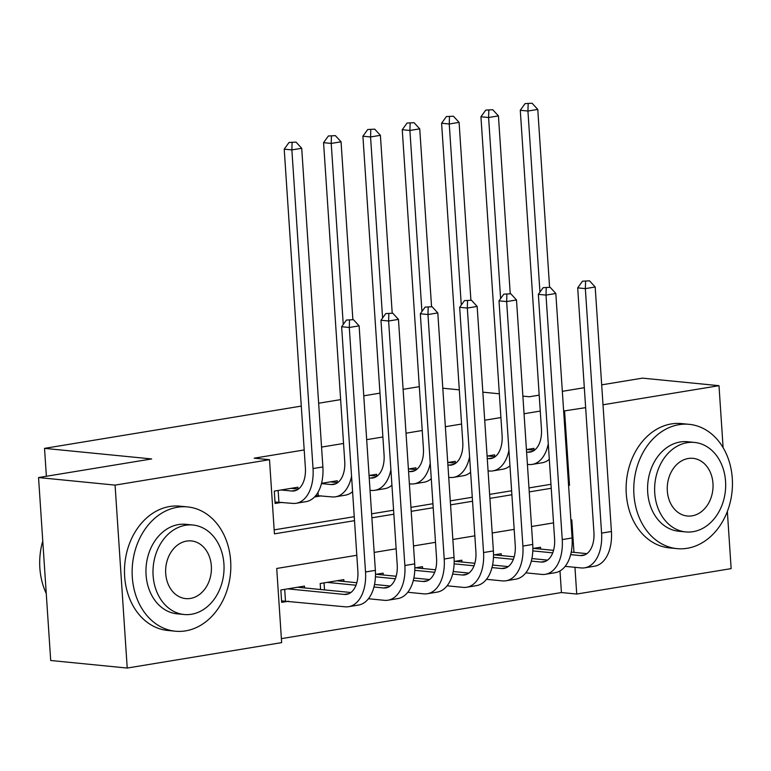 <?xml version="1.0" encoding="UTF-8"?>
<svg xmlns="http://www.w3.org/2000/svg" width="771" height="771" viewBox="0 0 771 771"><rect width="100%" height="100%" fill="white"/><g stroke="black" fill="none" stroke-linecap="round" stroke-linejoin="round"><path stroke-width="1.16" d="M727.352 511.443L731.149 568.622L576.727 594.046L574.954 567.331M281.386 638.639L561.423 592.542L576.727 594.046M356.809 555.274L276.722 568.458L281.646 642.628L127.225 668.052L115.072 485.113L269.503 459.689L274.428 533.85L354.515 520.666M115.072 485.113L38.55 477.557L50.703 660.496L127.225 668.052M298.011 489.045L297.885 487.224L274.283 491.108L275.102 503.473L281.984 502.335M337.351 482.569L337.226 480.747L321.546 483.33M376.691 476.092L376.576 474.271L369.058 475.505M416.041 469.616L415.916 467.795L408.399 469.028M455.382 463.14L455.256 461.318L447.749 462.552M494.722 456.663L494.606 454.842L487.089 456.075M561.423 592.542L559.987 570.945M540.635 549.068L540.51 547.246L532.867 548.509M501.295 555.544L501.169 553.723L493.517 554.985M461.945 562.02L461.829 560.199L454.177 561.461M422.604 568.506L422.479 566.675L414.837 567.938M383.264 574.983L383.139 573.152L375.487 574.414M343.914 581.459L343.799 579.628L320.187 583.522L320.591 589.516M304.574 587.936L304.449 586.105L280.846 589.998L281.666 602.353L288.556 601.226M540.259 411.078L524.049 413.748M500.919 417.564L484.708 420.224M461.578 424.04L445.368 426.71M422.229 430.517L406.018 433.186M382.888 436.993L366.678 439.663M343.548 443.47L321.555 447.084M304.198 449.946L254.189 458.176L269.503 459.689M274.158 529.87L354.246 516.686M371.603 513.823L393.595 510.2M410.943 507.347L432.936 503.723M450.293 500.871L472.276 497.247M489.633 494.394L511.626 490.77M528.973 487.918L550.966 484.294M534.072 450.187L533.946 448.356L526.429 449.599M314.52 496.977L321.324 495.859M38.55 477.557L151.665 458.938L44.525 448.365L46.385 476.266M44.525 448.365L301.288 406.095M318.645 403.233L340.628 399.619M363.767 395.812L379.978 393.143M403.108 389.336L419.318 386.666M601.679 384.854L642.474 378.137L718.996 385.683L723.111 447.652M563.64 411.02L585.652 407.637M602.999 404.785L718.996 385.683M522.883 396.121L529.359 396.757L539.199 395.137M562.338 391.331L584.322 387.707M499.338 393.798L482.848 392.169M459.304 389.847L442.805 388.218M568.584 485.422L569.499 485.277L564.574 411.107M371.873 517.813L393.856 514.19M411.213 511.337L433.196 507.713M450.553 504.86L472.546 501.237M489.903 498.374L511.886 494.76M529.243 491.898L551.226 488.284M573.961 552.364L571.803 519.885L570.887 520.03M553.53 522.892L531.537 526.516M514.19 529.369L492.197 532.992M474.84 535.845L452.856 539.469M435.499 542.321L413.507 545.945M396.159 548.798L374.166 552.422M568.574 485.181L569.499 485.277M526.593 452.037L527.788 452.153A24.98 15.044 -99.3 0 0 530.197 452.076A24.98 15.044 -99.3 0 0 541.444 428.946L520.28 110.282L525.099 103.593L532.096 103.256L525.099 103.593M527.065 449.493L534.457 450.225M548.277 443.817A37.471 22.571 80.7 0 1 532.231 464.402A37.471 22.571 80.7 0 1 528.607 464.518L527.412 464.402M532.096 103.256L537.773 109.424L549.588 287.255M537.773 109.424L527.933 111.043L539.96 292.103M549.309 459.314A37.471 22.571 80.7 0 1 542.061 462.783L532.231 464.402M528.164 103.902L527.933 111.043L520.28 110.282M589.507 280.837L582.51 281.184L589.507 280.837L595.183 287.005L585.343 288.624L601.582 533.118A37.471 22.571 80.7 0 1 584.717 567.822A37.471 22.571 80.7 0 1 581.093 567.928L565.162 566.357M533.628 548.383L553.549 550.349M571.253 552.094L586.933 553.636M532.809 550.889L552.72 552.855M570.675 554.628L580.264 555.573A24.98 15.044 -99.3 0 0 582.683 555.496A24.98 15.044 -99.3 0 0 593.93 532.356L577.691 287.862L582.51 281.184M595.183 287.005L611.422 531.498A37.471 22.571 80.7 0 1 594.547 566.203L584.717 567.822M585.575 281.482L585.343 288.624L577.691 287.862M687.212 548.287A62.441 49.209 95.6 0 0 732.45 484.843A62.441 49.209 95.6 0 0 689.245 424.339A62.441 49.209 95.6 0 0 679 424.676A62.441 49.209 95.6 0 0 633.772 488.12A62.441 49.209 95.6 0 0 676.977 548.624A62.441 49.209 95.6 0 0 687.212 548.287M689.245 424.339L681.593 423.587A62.441 49.209 95.6 0 0 671.348 423.925A62.441 49.209 95.6 0 0 626.119 487.368A62.441 49.209 95.6 0 0 669.324 547.873L676.977 548.624M685.737 531.923L678.692 531.229A44.959 35.427 -84.4 0 1 647.582 487.667A44.959 35.427 -84.4 0 1 680.157 441.985A44.959 35.427 -84.4 0 1 687.53 441.735L694.565 442.438A44.959 35.427 95.6 0 0 687.192 442.679A44.959 35.427 95.6 0 0 654.627 488.361A44.959 35.427 95.6 0 0 685.737 531.923A44.959 35.427 95.6 0 0 693.11 531.672A44.959 35.427 95.6 0 0 725.675 486A44.959 35.427 95.6 0 0 694.565 442.438M688.243 458.504A28.97 22.831 95.6 0 0 667.252 487.937A28.97 22.831 95.6 0 0 687.308 516.011A28.97 22.831 95.6 0 0 692.059 515.857A28.97 22.831 95.6 0 0 713.04 486.414A28.97 22.831 95.6 0 0 692.994 458.34A28.97 22.831 95.6 0 0 688.243 458.504M185.589 630.871A62.441 49.209 95.6 0 0 230.818 567.427A62.441 49.209 95.6 0 0 187.613 506.923A62.441 49.209 95.6 0 0 177.378 507.26A62.441 49.209 95.6 0 0 132.14 570.704A62.441 49.209 95.6 0 0 175.345 631.208A62.441 49.209 95.6 0 0 185.589 630.871M187.613 506.923L179.961 506.171A62.441 49.209 95.6 0 0 169.726 506.508A62.441 49.209 95.6 0 0 124.488 569.952A62.441 49.209 95.6 0 0 167.692 630.456L175.345 631.208M184.105 614.506L177.06 613.812A44.959 35.427 -84.4 0 1 145.96 570.251A44.959 35.427 -84.4 0 1 178.525 524.569A44.959 35.427 -84.4 0 1 185.898 524.319L192.933 525.022A44.959 35.427 95.6 0 0 185.56 525.263A44.959 35.427 95.6 0 0 152.995 570.945A44.959 35.427 95.6 0 0 184.105 614.506A44.959 35.427 95.6 0 0 191.478 614.256A44.959 35.427 95.6 0 0 224.043 568.584A44.959 35.427 95.6 0 0 192.933 525.022M186.611 541.088A28.97 22.831 95.6 0 0 165.63 570.521A28.97 22.831 95.6 0 0 185.676 598.595A28.97 22.831 95.6 0 0 190.427 598.441A28.97 22.831 95.6 0 0 211.418 568.998A28.97 22.831 95.6 0 0 191.362 540.924A28.97 22.831 95.6 0 0 186.611 541.088M42.762 541.04A62.441 49.209 95.6 0 0 46.25 593.506M487.253 458.514L488.438 458.629A24.98 15.044 -99.3 0 0 490.857 458.562A24.98 15.044 -99.3 0 0 502.104 435.422L480.94 116.758L485.759 110.08L492.756 109.733L485.759 110.08M487.715 455.969L495.107 456.702M508.937 450.293A37.471 22.571 80.7 0 1 492.891 470.879A37.471 22.571 80.7 0 1 489.267 470.994L488.072 470.879M492.756 109.733L498.432 115.901L510.238 293.732M498.432 115.901L488.592 117.52L500.62 298.579M509.959 465.79A37.471 22.571 80.7 0 1 502.721 469.26L492.891 470.879M488.824 110.378L488.592 117.52L480.94 116.758M447.912 464.99L449.098 465.106A24.98 15.044 -99.3 0 0 451.517 465.038A24.98 15.044 -99.3 0 0 462.764 441.899L441.6 123.235L446.419 116.556L453.415 116.209L446.419 116.556M448.375 462.446L455.767 463.178M469.587 456.769A37.471 22.571 80.7 0 1 453.541 477.355A37.471 22.571 80.7 0 1 449.917 477.471L448.732 477.355M453.415 116.209L459.082 122.377L470.898 300.208M459.082 122.377L449.252 123.996L461.28 305.056M470.618 472.266A37.471 22.571 80.7 0 1 463.381 475.736L453.541 477.355M449.474 116.855L449.252 123.996L441.6 123.235M408.563 471.466L409.758 471.582A24.98 15.044 -99.3 0 0 412.167 471.515A24.98 15.044 -99.3 0 0 423.414 448.375L402.25 129.721L407.069 123.032L414.066 122.685L407.069 123.032M409.035 468.922L416.427 469.655M430.247 463.246A37.471 22.571 80.7 0 1 414.2 483.831A37.471 22.571 80.7 0 1 410.577 483.947L409.382 483.831M414.066 122.685L419.742 128.853L431.548 306.685M419.742 128.853L409.902 130.472L421.93 311.532M431.278 478.743A37.471 22.571 80.7 0 1 424.031 482.212L414.2 483.831M410.133 123.331L409.902 130.472L402.25 129.721M369.222 477.943L370.408 478.068A24.98 15.044 -99.3 0 0 372.827 477.991A24.98 15.044 -99.3 0 0 384.074 454.851L362.91 136.197L367.728 129.509L374.725 129.162L367.728 129.509M369.685 475.399L377.077 476.131M390.907 469.722A37.471 22.571 80.7 0 1 374.86 490.308A37.471 22.571 80.7 0 1 371.236 490.423L370.041 490.308M374.725 129.162L380.402 135.33L392.208 313.161M380.402 135.33L370.562 136.949L382.589 318.009M391.928 485.219A37.471 22.571 80.7 0 1 384.69 488.689L374.86 490.308M370.793 129.807L370.562 136.949L362.91 136.197M550.166 287.313L543.169 287.66L550.166 287.313L555.833 293.481L546.003 295.1L562.242 539.594A37.471 22.571 80.7 0 1 545.367 574.299A37.471 22.571 80.7 0 1 541.743 574.414L525.822 572.834M494.288 554.86L514.199 556.826M531.913 558.57L547.593 560.112M493.469 557.366L513.38 559.332M531.335 561.105L540.924 562.049A24.98 15.044 -99.3 0 0 543.343 561.972A24.98 15.044 -99.3 0 0 554.59 538.842L538.351 294.339L543.169 287.66M555.833 293.481L572.072 537.975A37.471 22.571 80.7 0 1 555.207 572.68L545.367 574.299M546.225 287.959L546.003 295.1L538.351 294.339M510.816 293.79L503.829 294.137L510.816 293.79L516.493 299.958L506.653 301.577L522.892 546.07A37.471 22.571 80.7 0 1 506.027 580.775A37.471 22.571 80.7 0 1 502.403 580.891L486.482 579.32M454.938 561.336L474.859 563.302M492.563 565.047L508.253 566.598M454.119 563.842L474.03 565.808M491.985 567.581L501.584 568.526A24.98 15.044 -99.3 0 0 503.993 568.449A24.98 15.044 -99.3 0 0 515.24 545.319L499.001 300.825L503.829 294.137M516.493 299.958L532.732 544.451A37.471 22.571 80.7 0 1 515.866 579.156L506.027 580.775M506.884 294.435L506.653 301.577L499.001 300.825M471.476 300.266L464.479 300.613L471.476 300.266L477.153 306.434L467.313 308.053L483.552 552.547A37.471 22.571 80.7 0 1 466.686 587.251A37.471 22.571 80.7 0 1 463.063 587.367L447.132 585.796M415.598 567.813L435.519 569.779M453.223 571.523L468.903 573.075M414.779 570.318L434.69 572.284M452.644 574.058L462.234 575.002A24.98 15.044 -99.3 0 0 464.653 574.925A24.98 15.044 -99.3 0 0 475.9 551.795L459.661 307.301L464.479 300.613M477.153 306.434L493.392 550.928A37.471 22.571 80.7 0 1 476.517 585.632L466.686 587.251M467.544 300.912L467.313 308.053L459.661 307.301M432.136 306.742L425.139 307.089L432.136 306.742L437.803 312.91L427.972 314.529L444.212 559.023A37.471 22.571 80.7 0 1 427.336 593.728A37.471 22.571 80.7 0 1 423.713 593.843L407.792 592.273M376.258 574.289L396.169 576.255M413.882 577.999L429.563 579.551M375.438 576.795L395.35 578.761M413.304 580.534L422.894 581.479A24.98 15.044 -99.3 0 0 425.313 581.401A24.98 15.044 -99.3 0 0 436.559 558.271L420.32 313.778L425.139 307.089M437.803 312.91L454.042 557.404A37.471 22.571 80.7 0 1 437.176 592.109L427.336 593.728M428.194 307.388L427.972 314.529L420.32 313.778M321.478 483.59L331.067 484.545A24.98 15.044 -99.3 0 0 333.486 484.467A24.98 15.044 -99.3 0 0 344.733 461.328L323.569 142.674L328.388 135.985L335.385 135.638L328.388 135.985M330.345 481.875L337.737 482.607M351.557 476.199A37.471 22.571 80.7 0 1 335.51 496.794A37.471 22.571 80.7 0 1 331.887 496.9L315.802 495.531M335.385 135.638L341.052 141.806L352.867 319.637M341.052 141.806L331.222 143.425L343.249 324.495M352.588 491.696A37.471 22.571 80.7 0 1 345.35 495.165L335.51 496.794M331.443 136.284L331.222 143.425L323.569 142.674M318.028 492.264L318.25 495.551M392.786 313.219L385.799 313.566L392.786 313.219L398.462 319.387L388.623 321.006L404.862 565.5A37.471 22.571 80.7 0 1 387.996 600.204A37.471 22.571 80.7 0 1 384.372 600.32L368.451 598.749M336.908 580.765L356.828 582.731M374.533 584.476L390.222 586.027M327.077 582.384L356 585.237M373.954 587.01L383.553 587.955A24.98 15.044 -99.3 0 0 385.963 587.878A24.98 15.044 -99.3 0 0 397.21 564.748L380.97 320.254L385.799 313.566M398.462 319.387L414.702 563.88A37.471 22.571 80.7 0 1 397.826 598.585L387.996 600.204M388.854 313.864L388.623 321.006L380.97 320.254M324.051 582.886L324.514 589.902M281.164 489.98L291.727 491.021A24.98 15.044 -99.3 0 0 294.137 490.944A24.98 15.044 -99.3 0 0 305.383 467.804L284.22 149.15L289.038 142.462L296.035 142.115L289.038 142.462M291.004 488.361L298.396 489.084M296.035 142.115L301.712 148.283L291.872 149.902L313.036 468.566A37.471 22.571 80.7 0 1 296.17 503.27A37.471 22.571 80.7 0 1 292.546 503.376L275.006 501.998M301.712 148.283L322.876 466.947A37.471 22.571 80.7 0 1 306 501.651L296.17 503.27M292.103 142.76L291.872 149.902L284.22 149.15M278.138 490.472L278.909 502.037M353.446 319.695L346.449 320.042L353.446 319.695L359.122 325.863L349.282 327.482L365.521 571.976A37.471 22.571 80.7 0 1 348.656 606.681A37.471 22.571 80.7 0 1 345.032 606.796L281.569 600.888M297.567 587.242L350.872 592.504M287.728 588.861L344.203 594.431A24.98 15.044 -99.3 0 0 346.622 594.364A24.98 15.044 -99.3 0 0 357.869 571.224L341.63 326.731L346.449 320.042M359.122 325.863L375.361 570.357A37.471 22.571 80.7 0 1 358.486 605.062L348.656 606.681M349.514 320.341L349.282 327.482L341.63 326.731M284.701 589.362L285.472 600.917M532.51 451.372L527.788 452.153M584.996 554.792L580.264 555.573M611.422 531.498L601.582 533.118M493.17 457.858L488.438 458.629M453.83 464.335L449.098 465.106M414.48 470.811L409.758 471.582M375.14 477.288L370.408 478.068M545.656 561.269L540.924 562.049M572.072 537.975L562.242 539.594M506.306 567.745L501.584 568.526M532.732 544.451L522.892 546.07M466.966 574.222L462.234 575.002M493.392 550.928L483.552 552.547M427.626 580.698L422.894 581.479M454.042 557.404L444.212 559.023M335.799 483.764L331.067 484.545M388.276 587.174L383.553 587.955M414.702 563.88L404.862 565.5M296.45 490.24L291.727 491.021M322.876 466.947L313.036 468.566M348.935 593.66L344.203 594.431M375.361 570.357L365.521 571.976"/></g></svg>
